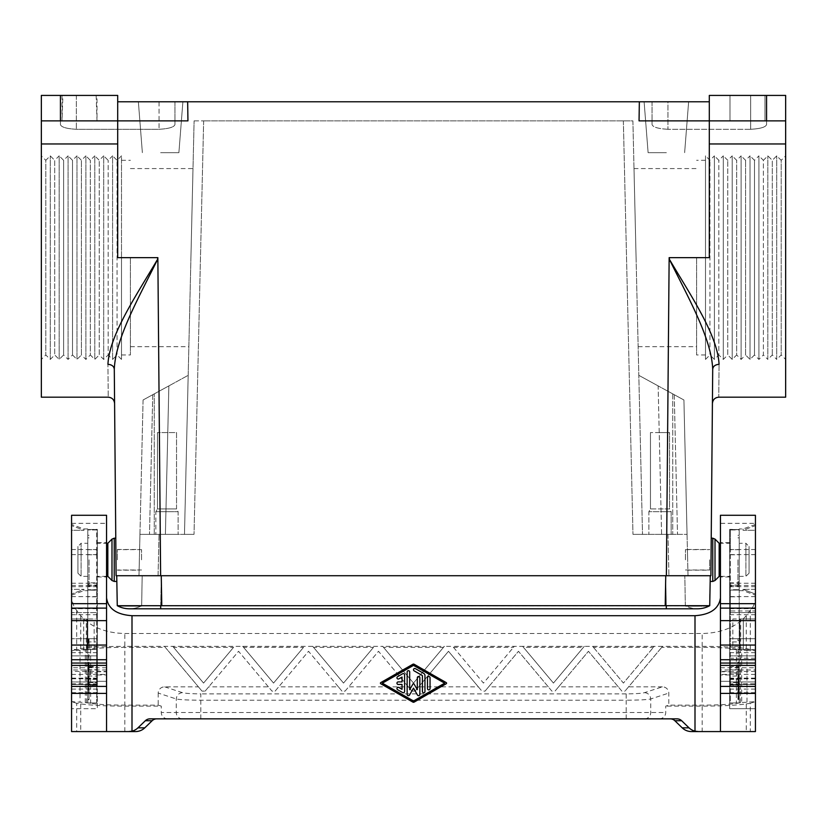 <?xml version="1.0" encoding="UTF-8"?>
<svg xmlns="http://www.w3.org/2000/svg" width="827" height="827" viewBox="0 0 827 827"><rect width="100%" height="100%" fill="white"/><g stroke="black" fill="none" stroke-linecap="round" stroke-linejoin="round"><path stroke-width="0.62" stroke-dasharray="4.13 3.1" d="M160.624 575.716L116.1 575.716L114.291 369.142C114.695 414.668 114.695 414.668 114.291 369.142C113.868 366.227 111.748 364.624 107.934 364.325C108.327 407.876 108.327 407.876 107.934 364.325C109.422 334.821 136.145 295.787 157.864 258.861L160.624 575.716L710.9 575.716L712.709 369.142C712.305 414.668 712.305 414.668 712.709 369.142C713.132 366.227 715.252 364.624 719.066 364.325C718.673 407.876 718.673 407.876 719.066 364.325C717.578 334.821 690.855 295.787 669.136 258.861L669.839 257.642L709.308 257.642L709.308 101.783L667.958 101.783L709.308 101.783L709.308 95.425L750.658 95.425L709.308 95.425L709.308 101.783L117.692 101.783L117.692 95.425L60.433 95.425L117.692 95.425L117.692 101.783L174.942 101.783L174.942 124.567C174.125 127.162 168.822 128.733 159.042 129.291L76.342 129.291C66.553 128.733 61.25 127.162 60.433 124.567L60.433 120.866L41.35 120.866L41.35 397.187M669.839 257.642L709.308 257.642L669.839 257.642M785.65 397.187L785.65 95.425L709.308 95.425L709.308 101.783M658.137 385.899L638.816 375.334L674.253 394.706L658.137 385.899L661.6 534.366L642.517 534.366L638.816 375.334L642.517 534.366L632.975 534.366L677.509 534.366L661.6 534.366L658.137 385.899M672.733 393.879L672.733 534.366L687.051 534.366L632.975 534.366L687.051 534.366L672.733 534.366L672.733 393.879L683.919 399.989L688.012 575.716L668.929 575.716L688.012 575.716L683.919 399.989L687.051 534.366L683.919 399.989L672.733 393.879M632.893 120.866L642.517 534.366L632.893 120.866L203.649 120.866L632.893 120.866M166.992 534.366L178.125 534.366L166.992 534.366M184.483 534.366L165.4 534.366L194.025 534.366L184.483 534.366L188.184 375.334L168.863 385.899L188.184 375.334L184.483 534.366L194.107 120.866L184.483 534.366M159.032 534.366L194.025 534.366L139.949 534.366L159.032 534.366L158.071 575.716L668.929 575.716L138.988 575.716L158.071 575.716L159.032 534.366M139.949 534.366L165.4 534.366L139.949 534.366L143.081 399.989L154.267 393.879L143.081 399.989L152.747 394.706L143.081 399.989L138.988 575.716L139.949 534.366L154.267 534.366L139.949 534.366M155.858 511.675L166.992 511.675L155.858 511.675L166.992 511.675L155.858 511.675L155.858 534.366L155.858 511.675L157.45 508.925L155.858 511.675M152.747 394.706L168.863 385.899L152.747 394.706L149.491 534.366L152.747 394.706M712.709 369.142C711.437 338.253 688.105 297.451 669.136 258.861L666.376 575.716M660.008 534.366L671.142 534.366L660.008 534.366M190.923 257.642L193.001 168.584L190.923 257.642M121.507 359.425L117.052 354.969L117.052 160.314L117.052 354.969L112.596 359.425L108.151 354.969L108.151 160.314L108.151 354.969L103.695 359.425L99.24 354.969L99.24 160.314L99.24 354.969L94.785 359.425L90.329 354.969L90.329 160.314L90.329 354.969L85.884 359.425L81.428 354.969L81.428 160.314L81.428 354.969L76.973 359.425L72.518 354.969L72.518 160.314L72.518 354.969L68.072 359.425L63.617 354.969L63.617 160.314L63.617 354.969L59.162 359.425L54.706 354.969L50.261 359.425L45.805 354.969L41.35 359.425L41.35 155.858L45.805 160.314L45.805 354.969L45.805 160.314L50.261 155.858L54.706 160.314L54.706 354.969L54.706 160.314L59.162 155.858L59.162 359.425L59.162 155.858L63.617 160.314L68.072 155.858L68.072 359.425L68.072 155.858L72.518 160.314L76.973 155.858L76.973 359.425L76.973 155.858L81.428 160.314L85.884 155.858L85.884 359.425L85.884 155.858L90.329 160.314L94.785 155.858L94.785 359.425L94.785 155.858L99.24 160.314L103.695 155.858L103.695 359.425L103.695 155.858L108.151 160.314L112.596 155.858L112.596 359.425L112.596 155.858L117.052 160.314L121.507 155.858L121.507 359.425L121.507 155.858M674.253 394.706L683.919 399.989L674.253 394.706L677.509 534.366L674.253 394.706M50.261 359.425L50.261 155.858L50.261 359.425M687.64 559.817L687.402 549.479L687.64 559.817M764.975 95.425L729.983 95.425L764.975 95.425L729.983 95.425L764.975 95.425L764.975 120.866L729.983 120.866L764.975 120.866L729.983 120.866L764.975 120.866L764.975 95.425M766.567 95.425L766.567 124.567C765.75 127.162 760.447 128.733 750.658 129.291L750.658 95.425L750.658 129.291L667.958 129.291L667.958 101.783L652.058 101.783L667.958 101.783L667.958 129.291L750.658 129.291C760.447 128.733 765.75 127.162 766.567 124.567L766.567 95.425L750.658 95.425L766.567 95.425L766.567 124.567L766.567 120.866L639.054 120.866L639.343 101.783M785.65 359.425L785.65 155.858L785.65 359.425L781.195 354.969L776.739 359.425L776.739 155.858L776.739 359.425L772.294 354.969L767.838 359.425L767.838 155.858L767.838 359.425L763.383 354.969L763.383 160.314L767.838 155.858L772.294 160.314L776.739 155.858L781.195 160.314L781.195 354.969L781.195 160.314L785.65 155.858M785.65 120.866L709.308 120.866L709.308 143.96L709.308 120.866L639.054 120.866L785.65 120.866L652.058 120.866L652.058 124.567L652.058 120.866M755.433 594.044L743.028 589.351L743.028 590.664L743.028 589.351L755.433 594.044L755.433 595.182L755.433 589.351L743.028 589.351L755.433 589.351L755.433 594.044M739.214 682.988L739.214 670.604L739.214 683.526L737.942 682.988L737.942 670.604L737.942 682.988M739.214 683.422L737.942 683.422M636.077 257.642L633.999 168.584L636.077 257.642M176.533 508.925L166.992 508.925L176.533 508.925L178.125 511.675L166.992 511.675L178.125 511.675L166.992 511.675L178.125 511.675L178.125 534.366L178.125 511.675L176.533 508.925L157.45 508.925L176.533 508.925L176.533 432.583L157.45 432.583L176.533 432.583L176.533 508.925M669.55 508.925L660.008 508.925L669.55 508.925L671.142 511.675L648.875 511.675L671.142 511.675L660.008 511.675L671.142 511.675L671.142 534.366L671.142 511.675L669.55 508.925L650.467 508.925L648.875 511.675L648.875 534.366L648.875 511.675L650.467 508.925L669.55 508.925L669.55 432.583L660.008 432.583L669.55 432.583L660.008 432.583L669.55 432.583L669.55 508.925M705.493 359.425L709.948 354.969L709.948 160.314L709.948 354.969L714.404 359.425L718.849 354.969L718.849 160.314L718.849 354.969L723.305 359.425L727.76 354.969L727.76 160.314L727.76 354.969L732.215 359.425L736.671 354.969L736.671 160.314L736.671 354.969L741.116 359.425L745.572 354.969L745.572 160.314L745.572 354.969L750.027 359.425L754.482 354.969L754.482 160.314L758.928 155.858L758.928 359.425L758.928 155.858L763.383 160.314L763.383 354.969L758.928 359.425L754.482 354.969L754.482 160.314L750.027 155.858L750.027 359.425L750.027 155.858L745.572 160.314L741.116 155.858L741.116 359.425L741.116 155.858L736.671 160.314L732.215 155.858L732.215 359.425L732.215 155.858L727.76 160.314L723.305 155.858L723.305 359.425L723.305 155.858L718.849 160.314L714.404 155.858L714.404 359.425L714.404 155.858L709.948 160.314L705.493 155.858L705.493 359.425L705.493 155.858M739.214 681.996L739.214 676.331L739.214 681.996L737.942 681.996M739.214 681.83L737.942 681.83L739.214 681.799M739.214 681.448L737.942 681.448L737.942 676.331L737.942 681.448L739.214 681.427M739.214 678.357L737.942 678.357M121.507 257.642L121.507 354.969L121.507 257.642M739.214 681.955L737.942 681.955M739.214 698.774L739.214 688.633L739.214 698.774L737.942 698.774L737.942 699.446L737.942 688.633L737.942 698.774M739.214 698.236L737.942 698.236M739.214 680.518L737.942 680.518M739.214 681.034L737.942 681.034M772.294 354.969L772.294 160.314L772.294 354.969M739.214 682.482L737.942 682.482M729.983 95.425L729.983 120.866L729.983 95.425M739.214 677.975L737.942 677.975M739.214 680.848L737.942 680.848M739.214 680.445L737.942 680.445M139.36 559.817L139.122 570.154L139.36 559.817M79.516 95.425L97.017 95.425L79.516 95.425M79.516 120.866L97.017 120.866L79.516 120.866M660.008 432.583L650.467 432.583L660.008 432.583M696.592 257.642L696.592 354.969L696.592 257.642M705.493 257.642L705.493 354.969L705.493 257.642M652.058 101.783L652.058 124.567L652.058 101.783M667.958 129.291C658.178 128.733 652.875 127.162 652.058 124.567C652.875 127.162 658.178 128.733 667.958 129.291M754.121 526.075L755.433 525.59L755.433 530.272L743.028 530.272L754.121 526.075M720.441 669.973L720.441 681.314L720.441 665.415L720.441 669.973L755.433 669.973L755.433 708.677L755.433 638.702L755.433 655.873L729.672 655.873L729.672 612.621L755.433 612.621L755.433 638.702L755.433 612.621L729.672 612.621L729.672 529.383L729.672 549.914L730.303 549.697L730.303 529.559L739.214 529.559L739.214 528.96L739.214 529.559L729.672 529.383L730.303 529.952L739.214 529.559L739.214 646.332L730.303 646.332L730.303 638.702L739.214 638.702L739.214 529.952L730.303 529.952L729.672 530.531L729.672 584.524A0.641 0.527 180 0 0 730.303 585.051L739.214 585.051M739.214 680.931L737.942 680.931M739.214 680.704L737.942 680.704M666.376 152.675L648.11 152.675L666.376 152.675M666.376 101.783L644.109 101.783L666.376 101.783M194.107 120.866L203.649 120.866L194.107 120.866M114.291 369.142C115.563 338.253 138.895 297.451 157.864 258.861L157.161 257.642L117.692 257.642L117.692 120.866L187.946 120.866L187.657 101.783M157.854 257.642L117.692 257.642L117.692 143.96L117.692 257.642L157.854 257.642L157.864 258.861M41.35 120.866L117.692 120.866L117.692 143.96L117.692 120.866L187.946 120.866L41.35 120.866L41.35 95.425L117.692 95.425L117.692 120.866L60.433 120.866L60.433 124.567C61.25 127.162 66.553 128.733 76.342 129.291L159.042 129.291C168.822 128.733 174.125 127.162 174.942 124.567L174.942 101.783L117.692 101.783M41.35 155.858L41.35 359.425M130.408 257.642L130.408 354.969L130.408 257.642M709.628 559.817L709.628 570.154L709.628 559.817M117.372 559.817L117.372 549.479L117.372 559.817M739.214 675.111L737.942 675.111M739.214 670.604L737.942 670.604M739.214 676.238L737.942 676.238M739.214 678.285L737.942 678.285M739.214 677.23L737.942 677.23M739.214 679.98L737.942 679.98L739.214 679.98M739.214 679.101L737.942 679.101M60.433 95.425L60.433 124.567L60.433 95.425L60.433 120.866L174.942 120.866M160.624 101.783L182.891 101.783L160.624 101.783M160.624 152.675L178.89 152.675L160.624 152.675M154.267 534.366L154.267 393.879L154.267 534.366M739.214 697.554L737.942 697.554L737.942 681.52L737.942 697.967L739.214 697.554L739.214 695.393L737.942 695.393L739.214 695.393L739.214 694.453L737.942 694.453L739.214 694.453L739.214 681.52L739.214 690.245L737.942 690.245L739.214 690.256L739.214 687.392L739.214 692.633L739.214 690.111L737.942 690.111L739.214 690.121L739.214 697.554M739.214 696.613L737.942 696.613M739.214 699.042L737.942 699.042M737.942 672.92L737.942 679.287L737.942 672.92L739.214 672.92L739.214 675.504L737.942 675.504M116.1 575.716L115.77 538.191L116.1 575.716L116.731 575.716L116.834 581.443L116.731 575.716L161.255 575.716L142.182 575.716L141.655 605.684L142.182 575.716L665.735 575.716L116.1 575.716M166.992 432.583L157.45 432.583L166.992 432.583M739.214 683.526L737.942 683.526M739.214 683.443L737.942 683.443M739.214 683.102L737.942 683.102M739.214 682.74L737.942 682.74M739.214 682.161L737.942 682.161M739.214 681.128L737.942 681.128M739.214 675.504L739.214 679.287L739.214 676.693L737.942 676.693M739.214 677.437L737.942 677.437M739.214 676.693L739.214 666.521L739.214 678.781L729.672 678.781L729.672 683.867L755.433 683.867M739.214 676L737.942 676M739.214 678.161L737.942 678.161M739.214 678.585L737.942 678.585M739.214 679.287L737.942 679.287L739.214 679.267M739.214 679.091L737.942 679.091M739.214 678.657L737.942 678.657M739.214 679.019L737.942 679.019M739.214 676.331L737.942 676.331M739.214 669.705L730.303 669.705L730.303 666.521L730.303 673.054L729.672 673.519A0.641 0.631 180 0 1 730.303 672.909L739.214 672.889L739.214 679.412L737.942 679.412M685.728 605.891L141.272 605.891M141.655 605.684L160.686 605.684L141.655 605.684A25.451 25.451 0 0 1 129.457 608.796A25.451 25.451 0 0 0 141.655 605.684M685.345 605.684L684.818 575.716L685.345 605.684L666.314 605.684L685.345 605.684A25.451 25.451 0 0 0 697.543 608.796A25.451 25.451 0 0 1 685.345 605.684M665.735 575.716L710.269 575.716L710.166 581.443L710.269 575.716L161.255 575.716L665.745 575.716L666.262 605.684L665.735 575.716L665.218 605.684M117.289 605.695L116.731 575.716M135.08 605.922L134.439 605.922M119.708 605.84L119.191 605.829M709.452 605.746L710.269 575.716L710.9 575.716L710.269 575.716M702.671 605.912L701.978 605.912M685.459 559.817L685.459 549.635L685.459 559.817M141.541 559.817L141.541 549.635L141.541 559.817M729.672 543.277L729.672 576.357L729.672 543.277L720.441 543.277M720.441 576.357L729.672 576.357M729.672 559.817L729.672 542.636L729.672 559.817M720.441 559.817L720.441 542.636L720.441 559.817M720.441 515.283L720.441 731.575M755.433 669.973L755.433 684.498L755.433 655.873L729.672 655.873L729.672 638.702L743.308 638.702L743.308 649.515L739.845 649.515L740.703 649.515L740.703 638.702L739.845 638.702L739.845 618.978L755.433 618.978L732.846 618.978L732.846 638.702L729.672 638.702L729.672 649.515L732.846 649.515L732.846 638.702L755.433 638.702L755.433 618.978L740.082 618.978L740.703 618.978L740.703 638.702L739.845 638.702L739.845 649.515L739.845 638.702L739.845 649.515L729.672 649.515L729.672 638.702L729.672 685.769A0.641 0.641 0 0 1 730.303 685.138L739.214 685.138L739.214 688.033L739.214 685.138L730.303 685.138A0.641 0.641 0 0 0 729.672 685.769L729.672 585.795L730.303 586.26L730.303 582.849L730.303 590.075L739.214 590.075L730.303 590.075L739.214 589.682L739.214 590.664L739.214 589.682L730.303 589.682L729.672 589.103L729.672 590.251L730.303 590.075L729.672 590.251L729.672 589.103L730.303 589.682L730.303 529.952L729.672 530.531L729.672 529.383L729.672 612.621L755.433 612.621L729.672 612.621L729.672 638.702L755.433 638.702L743.308 638.702L743.308 618.978L755.433 618.978L755.433 649.515L740.01 649.515L739.927 641.907L729.672 641.907M755.433 610.967L755.433 524.442L755.433 525.59L743.028 530.272L743.028 528.96L743.028 530.272L755.433 530.272L755.433 610.967L729.672 610.967M755.433 731.575L755.433 523.336L720.441 523.336M755.433 515.283L755.433 523.336M720.441 671.772L729.672 671.772L729.672 684.498L755.433 684.498L729.672 684.498L729.672 655.873L755.433 655.873L729.672 655.873L729.672 708.677L755.433 708.677L729.672 708.677L729.672 683.867M739.927 641.907L739.845 618.978L739.845 649.515L755.433 649.515L755.433 638.702L739.845 638.702L739.845 618.978L740.703 618.978M740.703 649.515L740.01 649.515M729.672 549.914L729.672 638.702M755.433 681.955L729.672 681.955L755.433 681.955M149.997 718.849L677.003 718.849M659.14 718.849A6.585 6.358 -0 0 0 665.725 712.492L665.725 706.134L668.795 705.131L702.175 705.131C717.061 705.08 728.442 704.511 736.33 703.405L741.716 702.557L741.716 649.908L736.33 649.061L736.33 703.405M702.175 706.134L702.175 731.575L750.316 731.575L750.316 703.291L746.254 703.901C736.071 705.328 721.382 706.072 702.175 706.134L665.725 706.134M702.175 731.575L691.537 731.575M750.316 703.291L755.433 701.616L741.716 702.557M106.559 559.817L106.559 542.636L106.559 559.817M106.559 731.575L106.559 515.283M106.559 671.772L106.559 681.314L97.328 681.314L106.559 681.314L106.559 671.772L97.328 671.772L97.328 702.309L97.328 582.208L97.328 608.693L71.567 608.693L71.567 583.252L71.567 595.182L71.567 589.351L83.972 589.351L83.972 590.664L83.972 589.351L71.567 594.044L83.972 589.351L71.567 589.351L71.567 524.442L71.567 530.272L83.972 530.272L71.567 525.59L83.972 530.272L83.972 528.96L83.972 530.272L71.567 530.272L71.567 608.693M97.328 559.817L97.328 542.636L97.328 559.817M97.328 543.277L97.328 576.357L97.328 543.277L106.559 543.277M107.83 576.357L107.83 543.277M106.559 576.357L97.328 576.357M412.869 702.102L380.74 683.733A0.641 0.641 0 0 1 380.74 682.626L412.869 664.267A1.272 1.272 0 0 1 414.131 664.267L446.26 682.626A0.641 0.641 0 0 1 446.26 683.733L414.131 702.102A1.272 1.272 0 0 1 412.869 702.102M415.412 668.661L423.682 673.385A2.543 2.543 0 0 1 424.954 675.587L424.954 691.537A1.272 1.272 0 0 1 423.682 692.809A1.272 1.272 0 0 1 422.411 691.537L422.411 675.587L414.141 670.862A1.272 1.272 0 0 1 413.665 669.126A1.272 1.272 0 0 1 415.412 668.661M414.048 684.012L417.315 689.677L417.315 677.758A1.272 1.272 0 0 1 418.586 676.486A1.272 1.272 0 0 1 419.858 677.758L419.858 694.422A1.272 1.272 0 0 1 417.49 695.052L413.5 688.147L409.51 695.052A1.272 1.272 0 0 1 407.142 694.422L407.142 671.938A1.272 1.272 0 0 1 408.414 670.666A1.272 1.272 0 0 1 409.685 671.938L409.685 689.677L412.952 684.012A0.641 0.641 0 0 1 414.048 684.012M430.04 677.758L430.04 688.602A1.272 1.272 0 0 1 428.768 689.873A1.272 1.272 0 0 1 427.497 688.602L427.497 677.758A1.272 1.272 0 0 1 428.768 676.486A1.272 1.272 0 0 1 430.04 677.758M397.601 676.662L402.687 673.747A1.272 1.272 0 0 1 404.589 674.853L404.589 691.506A1.272 1.272 0 0 1 402.687 692.612L397.601 689.708A1.272 1.272 0 0 1 397.125 687.971A1.272 1.272 0 0 1 398.872 687.495L402.046 689.315L402.046 684.456L398.232 684.456A1.272 1.272 0 0 1 396.96 683.185A1.272 1.272 0 0 1 398.232 681.913L402.046 681.913L402.046 677.044L398.872 678.864A1.272 1.272 0 0 1 397.125 678.398A1.272 1.272 0 0 1 397.601 676.662M444.668 683.185L413.5 665.373L382.343 683.185L413.5 700.996L444.668 683.185M71.567 515.283L71.67 599.399L74.203 607.163L80.746 615.702C90.929 627.114 105.618 633.048 124.825 633.513L702.175 633.513C721.382 633.048 736.071 627.114 746.254 615.702L753.294 606.232L754.772 602.366L755.433 597.404M644.605 692.633C648.244 693.098 650.301 695.218 650.746 698.97C646.817 699.745 638.63 700.159 626.173 700.211L626.173 693.874C635.508 693.822 641.659 693.408 644.605 692.633L662.355 686.844A6.606 6.358 161.9 0 1 668.795 693.078L668.795 705.131M746.998 702.04L746.998 650.415L741.716 649.908M746.998 650.415L755.433 650.849L746.254 648.554C736.071 647.138 721.382 646.394 702.175 646.332L662.572 646.332L661.734 647.334L702.175 647.334C717.061 647.376 728.442 647.954 736.33 649.061M661.734 647.334L624.985 691.134L662.572 646.332L592.597 646.332L623.434 683.081L654.271 646.332L653.423 647.334L593.435 647.334L592.597 646.332L522.623 646.332L553.449 683.081L584.286 646.332L583.448 647.334L523.46 647.334L522.623 646.332L452.638 646.332L483.475 683.081L514.311 646.332L513.474 647.334L453.485 647.334L452.638 646.332L444.337 646.332L443.499 647.334L383.501 647.334L382.663 646.332L444.337 646.332L413.5 683.081L382.663 646.332L124.825 646.332L124.825 633.513M662.355 686.844L628.582 686.844M71.567 597.404L71.567 650.849L85.284 649.908L85.284 702.557L71.567 701.616L71.567 731.575M85.284 649.908L90.67 649.061C98.558 647.954 109.939 647.376 124.825 647.334L124.825 705.131L158.205 705.131L161.275 706.134L124.825 706.134C105.618 706.072 90.929 705.328 80.746 703.901L76.684 703.291L76.684 731.575L80.746 731.575L80.746 703.901M85.284 702.557L90.67 703.405C98.558 704.511 109.939 705.08 124.825 705.131M76.684 703.291L71.567 701.616L71.567 650.849L80.746 648.554C90.929 647.138 105.618 646.394 124.825 646.332M478.326 686.844L448.492 651.283L418.648 686.844L478.326 686.844L481.924 691.134L448.492 651.283L415.051 691.134L411.949 691.134L408.352 686.844L348.674 686.844L345.076 691.134L341.975 691.134L338.377 686.844L278.699 686.844L275.102 691.134L272 691.134L268.393 686.844L208.724 686.844L205.117 691.134L202.015 691.134L164.428 646.332L165.266 647.334L124.825 647.334M106.559 667.73L71.567 667.73L71.567 665.415L71.567 684.498L71.567 649.515L87.155 649.515L87.155 638.702L86.99 649.515M71.567 667.73L71.567 671.421L106.559 671.421M87.786 646.332L87.786 638.702L96.697 638.702L96.697 646.332L87.786 646.332L87.786 685.138L87.786 669.705L96.697 669.705L96.697 685.138A0.641 0.641 0 0 1 97.328 685.769A0.641 0.641 0 0 0 96.697 685.138L87.786 685.138L96.697 685.138L96.697 646.332L97.328 646.332L97.328 685.769L97.328 678.781L71.567 678.781L71.567 671.421M71.567 678.781L71.567 708.677L71.567 655.873L97.328 655.873L97.328 608.693M97.328 646.332L97.328 638.702L97.328 652.689L71.567 652.689L71.567 655.873L97.328 655.873L71.567 655.873L97.328 655.873L97.328 671.772M71.567 652.689L71.567 618.978L97.328 618.978L97.328 638.702L96.697 554.793L97.328 555.258L97.328 597.29M87.786 679.412L87.786 672.889L96.697 672.909L96.697 679.412L87.786 679.412L87.786 689.056L87.786 669.446L87.786 702.95L87.786 528.96L87.786 590.664L87.786 590.075L97.328 590.251L97.328 589.103L96.697 589.682L87.786 589.682L87.786 585.051L96.697 585.051A0.641 0.527 180 0 0 97.328 584.524M87.786 672.889L96.697 672.889L97.328 673.519L97.328 679.163L97.328 667.162L97.328 667.699L96.697 667.193L96.697 666.521L97.328 667.162M87.786 590.075L96.697 590.075L97.328 589.103L97.328 530.531L96.697 529.952L96.697 589.682L87.786 590.075M86.297 649.515L86.297 638.702L87.155 638.702L87.155 649.515L97.328 649.515L97.328 612.621L71.567 612.621L97.328 612.621L71.567 612.621L97.328 612.621L97.328 529.383L87.786 529.559L97.328 529.383L97.328 590.251L96.697 590.075L96.697 582.849L97.328 582.208M87.786 585.051L87.786 638.702L97.328 638.702L71.567 638.702L83.692 638.702L83.692 618.978L71.567 618.978L71.567 649.515L97.328 649.515L97.328 618.978L86.297 618.978L87.155 618.978L87.155 649.515L87.155 618.978L83.692 618.978L83.692 649.515L83.692 638.702L87.155 638.702L87.155 618.978M94.154 649.515L94.154 638.702L97.328 638.702L86.297 638.702L86.297 618.978M87.073 641.907L97.328 641.907M97.328 529.383L97.328 530.531L97.328 529.383M87.786 549.697L96.697 549.697L96.697 529.952L87.786 529.952L96.697 529.559L97.328 530.531L97.328 555.258M87.786 699.446L87.786 688.633L87.786 699.446L89.058 699.446L89.058 688.633L89.058 699.446L87.786 699.446M87.786 688.963L87.786 699.694L87.786 688.963L89.058 688.963L89.058 699.694L89.058 688.963M87.786 688.343L87.786 692.292L87.786 688.343L89.058 688.343L89.058 692.292L89.058 688.343M87.786 668.619L87.786 662.355L87.786 668.619L89.058 668.619L89.058 662.355L89.058 676.548L89.058 668.619M87.786 639.622L87.786 640.274L89.058 638.971L89.058 640.274L89.058 639.622L87.786 639.622M87.786 640.915L87.786 649.35L87.786 640.76L89.058 640.915L89.058 640.274L89.058 649.35L89.058 640.76L87.786 640.915M87.786 638.971L89.058 638.971L87.786 638.971M87.786 559.817L87.786 584.307L87.786 559.817M87.786 654.891L87.786 659.584L87.786 654.891L89.058 654.891L89.058 659.584L89.058 654.891M87.786 672.909L87.786 667.193L96.697 667.193L96.697 673.054L97.328 673.685L97.328 667.699M87.786 669.705L87.786 667.193M87.786 688.633L89.058 688.633L87.786 688.633M87.786 699.694L89.058 699.694M87.786 687.909L89.058 687.909M87.786 689.253L89.058 689.253M87.786 690.09L89.058 690.09M87.786 699.477L89.058 699.477M87.786 692.292L89.058 692.292M87.786 689.46L89.058 689.46M87.786 691.176L89.058 691.176M89.058 672.372L89.058 667.916L89.058 674.315L89.058 672.372L87.786 672.372L87.786 674.315L87.786 667.916L87.786 672.372M87.786 669.446L89.058 669.457M87.786 668.681L89.058 668.681M87.786 668.133L89.058 668.133L87.786 668.123M87.786 667.916L89.058 667.916M87.786 667.989L89.058 667.989M87.786 668.412L89.058 668.412M87.786 669.033L89.058 669.033L87.786 669.033M87.786 669.663L89.058 669.663M87.786 670.49L89.058 670.49L87.786 670.501M87.786 671.4L89.058 671.4M87.786 674.315L89.058 674.315M87.786 671.669L89.058 671.669L87.786 671.679M87.786 667.296L89.058 667.296M87.786 666.665L89.058 666.665M87.786 666.045L89.058 666.045M87.786 665.621L89.058 665.621M87.786 664.929L89.058 664.929M87.786 664.164L89.058 664.164M87.786 662.355L89.058 662.355M87.786 663.326L89.058 663.326M87.786 663.957L89.058 663.957M87.786 664.37L89.058 664.37M87.786 665.001L89.058 665.001M87.786 665.973L89.058 665.973M87.786 666.872L89.058 666.872M87.786 666.386L89.058 666.386M87.786 666.252L89.058 666.252M87.786 666.603L89.058 666.603M87.786 667.017L89.058 667.017M87.786 667.647L89.058 667.647M87.786 676.548L89.058 676.548L89.058 689.056L89.058 675.845L89.058 676.538L87.786 676.538M87.786 670.976L89.058 670.976M89.058 680.848L89.058 677.644L89.058 683.702L89.058 680.848L87.786 680.848L87.786 683.702L87.786 677.613L87.786 680.848M89.058 677.53L87.786 677.53M89.058 684.622L89.058 681.417L89.058 686.865L89.058 684.622L87.786 684.622L87.786 686.865L87.786 681.417L87.786 684.622M87.786 678.078L89.058 678.078M87.786 677.644L89.058 677.644L87.786 677.613M87.786 677.913L89.058 677.913M87.786 678.326L89.058 678.326M87.786 678.843L89.058 678.843M87.786 679.567L89.058 679.567M87.786 680.301L89.058 680.301M87.786 680.931L89.058 680.931L87.786 680.941M87.786 683.702L89.058 683.702M87.786 681.851L89.058 681.851M87.786 681.531L89.058 681.531L87.786 681.562M87.786 681.417L89.058 681.417M87.786 681.51L89.058 681.51M87.786 681.706L89.058 681.706M87.786 682.11L89.058 682.11M87.786 682.523L89.058 682.523M87.786 683.04L89.058 683.04M87.786 683.567L89.058 683.567M87.786 684.094L89.058 684.094M87.786 686.865L89.058 686.865M87.786 676.197L89.058 676.197M87.786 676.848L89.058 676.848M87.786 675.866L89.058 675.866L87.786 675.845M87.786 676.041L89.058 676.041M87.786 677.044L89.058 677.044M87.786 677.975L89.058 677.975M87.786 679.008L89.058 679.008M87.786 679.949L89.058 679.949L87.786 679.949M87.786 680.135L89.058 680.135M87.786 680.538L89.058 680.538M87.786 682.595L96.697 682.595A0.641 0.641 0 0 1 97.328 683.226A0.641 0.641 0 0 0 96.697 682.595L89.058 682.595M87.786 683.433L89.058 683.433M87.786 684.374L89.058 684.374M87.786 685.014L89.058 685.014M87.786 689.056L89.058 689.056M87.786 680.89L89.058 680.89M87.786 647.572L87.786 644.646L87.786 647.572L89.058 647.572L87.786 647.572M87.786 644.646L89.058 644.646L87.786 644.646M87.786 643.52L89.058 643.52L87.786 643.52M87.786 642.703L89.058 642.703L87.786 642.703M87.786 642.217L89.058 642.217L87.786 642.217M87.786 641.731L89.058 641.731M87.786 641.245L89.058 641.245L87.786 641.245M87.786 640.76L89.058 640.76L87.786 640.76M87.786 639.137L89.058 639.137L87.786 639.137M87.786 640.274L89.058 640.274L87.786 640.274M87.786 642.538L89.058 642.538L87.786 642.538M87.786 649.35L89.058 649.35L87.786 649.35M87.786 641.897L89.058 641.897M89.058 559.817L89.058 584.307L89.058 559.817M87.786 543.277L87.786 576.357L87.786 543.277L81.108 543.277L81.108 576.357L81.108 543.277L77.924 546.461L77.924 573.173L77.924 546.461M87.786 576.357L81.108 576.357L77.924 573.173M87.786 659.584L89.058 659.584M87.786 657.868L89.058 657.868M87.786 656.607L89.058 656.607M97.328 685.066L96.697 685.356L96.697 702.95A0.641 0.641 0 0 0 97.328 702.309A0.641 0.641 0 0 1 96.697 702.95L87.786 702.95L96.697 702.95L96.697 596.825L87.786 596.825M87.786 673.054L96.697 672.909A0.641 0.631 0 0 1 97.328 673.54L97.328 673.685M97.328 652.689L97.328 708.677L71.567 708.677L97.328 708.677L97.328 681.955L71.567 681.955L97.328 681.955L97.328 678.781L87.786 678.781M626.173 718.849L626.173 700.211L200.827 700.211C188.37 700.159 180.183 699.745 176.254 698.97L158.205 693.078A6.606 6.358 -161.9 0 1 164.645 686.844L198.418 686.844L165.266 647.334M158.205 693.078L158.205 705.131M167.86 718.849A6.585 6.358 180 0 1 161.275 712.492L161.275 706.134M135.463 731.575L80.746 731.575M233.565 647.334L203.566 683.081L172.729 646.332L203.566 683.081L233.565 647.334L173.577 647.334M303.54 647.334L273.551 683.081L242.714 646.332L273.551 683.081L303.54 647.334L243.551 647.334M373.515 647.334L343.525 683.081L312.689 646.332L343.525 683.081L373.515 647.334L313.526 647.334M621.883 691.134L588.442 651.283L558.607 686.844L618.276 686.844L621.883 691.134L624.985 691.134M618.276 686.844L588.442 651.283L555 691.134L551.898 691.134L518.467 651.283L485.025 691.134L481.924 691.134M345.076 691.134L378.508 651.283L411.949 691.134M275.102 691.134L308.533 651.283L341.975 691.134M205.117 691.134L238.558 651.283L272 691.134M383.501 647.334L413.5 683.081L443.499 647.334M523.46 647.334L553.449 683.081L583.448 647.334M453.485 647.334L483.475 683.081L513.474 647.334M198.418 686.844L202.015 691.134M418.648 686.844L415.051 691.134M551.898 691.134L548.301 686.844L488.623 686.844L485.025 691.134M558.607 686.844L555 691.134M268.393 686.844L238.558 651.283L208.724 686.844M338.377 686.844L308.533 651.283L278.699 686.844M408.352 686.844L378.508 651.283L348.674 686.844M548.301 686.844L518.467 651.283L488.623 686.844M182.395 718.849A6.358 6.14 90 0 1 176.254 712.492L176.254 698.97C176.699 695.218 178.756 693.098 182.395 692.633C185.341 693.408 191.482 693.822 200.827 693.874L200.827 712.492L665.725 712.492M593.435 647.334L623.434 683.081L653.423 647.334M729.672 671.772L729.672 681.314L720.441 681.314L729.672 681.314L729.672 676.072L739.214 676.072M755.433 678.781L729.672 678.781L729.672 667.162L729.672 667.699L739.214 667.193M729.672 585.795L729.672 584.524M732.846 649.515L755.433 649.515L743.308 649.515L743.308 618.978L732.846 618.978M739.845 638.702L739.845 618.978M739.214 678.781L739.214 646.332M729.672 679.412L739.214 679.412L739.214 702.95L739.214 638.702L730.303 638.702L730.303 608.455L739.214 608.455M739.214 559.817L739.214 584.307L739.214 559.817M739.214 640.605L739.214 638.826L739.214 640.605L737.942 640.605L737.942 638.826L737.942 640.605L739.214 640.605M739.214 656.1L739.214 647.665L739.214 656.1L737.942 656.359L737.942 647.665L737.942 656.1M739.214 687.775L739.214 698.722L739.214 687.775L737.942 687.775L737.942 698.722L737.942 687.775M739.214 668.578L739.214 662.065L739.214 668.578L737.942 669.115L737.942 662.065L737.942 668.578M739.214 672.889L730.303 672.889L730.303 682.595L739.214 682.595L730.303 682.595L730.303 702.95L739.214 702.95L730.303 702.95A0.641 0.641 0 0 1 729.672 702.309A0.641 0.641 0 0 0 730.303 702.95L730.303 596.825L729.672 597.29M739.214 673.054L730.303 673.054L729.672 673.54L729.672 676.072M729.672 673.685L729.672 667.699M730.303 682.595A0.641 0.641 0 0 0 729.672 683.226A0.641 0.641 0 0 1 730.303 682.595M737.942 559.817L737.942 584.307L737.942 559.817M739.214 543.277L739.214 576.357L739.214 543.277L745.892 543.277L745.892 576.357L745.892 543.277L749.076 546.461L749.076 573.173L749.076 546.461M739.214 576.357L745.892 576.357L749.076 573.173M739.214 638.826L737.942 638.826L739.214 638.826M739.214 649.671L737.942 649.671M739.214 656.359L737.942 656.359M739.214 651.48L737.942 651.48M739.214 649.722L737.942 649.722M739.214 647.665L737.942 647.665M739.214 698.722L737.942 698.722M739.214 688.105L737.942 688.105M739.214 698.381L737.942 698.381M739.214 662.603L737.942 662.603M739.214 669.115L737.942 669.115M739.214 662.065L737.942 662.065M739.214 692.757L737.942 692.757M739.214 692.313L737.942 692.313M739.214 690.762L737.942 690.762M739.214 692.633L737.942 692.633L739.214 692.623M739.214 692.168L737.942 692.168M739.214 691.444L737.942 691.444M739.214 690.69L737.942 690.69M739.214 689.501L737.942 689.522M739.214 688.943L737.942 688.943M739.214 687.392L737.942 687.392M739.214 682.337L737.942 682.337M739.214 681.52L737.942 681.52M739.214 686.193L737.942 686.193M739.214 687.588L737.942 687.588L739.214 687.599M739.214 687.909L737.942 687.909L739.214 687.899M739.214 688.033L737.942 688.033M739.214 687.444L737.942 687.444M739.214 686.72L737.942 686.72M739.214 685.831L737.942 685.831M739.214 685.138L737.942 685.138M739.214 686.09L737.942 686.09M739.214 686.834L737.942 686.834M739.214 688.322L737.942 688.322M739.214 689.098L737.942 689.098M739.214 691.258L737.942 691.258M739.214 692.178L737.942 692.178M739.214 692.902L737.942 692.902M739.214 693.677L737.942 693.677M739.214 694.101L737.942 694.101M739.214 694.287L737.942 694.287M739.214 694.204L737.942 694.204M739.214 693.739L737.942 693.739M739.214 691.165L737.942 691.165M739.214 697.967L737.942 697.967L739.214 697.967M739.214 697.823L737.942 697.823M739.214 697.285L737.942 697.285M739.214 696.882L737.942 696.882M739.214 696.21L737.942 696.21M739.214 693.636L737.942 693.636L739.214 693.636M739.214 692.695L737.942 692.695L739.214 692.695M739.214 691.879L737.942 691.879M739.214 691.207L737.942 691.207M739.214 690.793L737.942 690.793M739.214 690.524L737.942 690.524M739.214 690.121L737.942 690.121M739.214 699.311L737.942 699.311M739.214 699.446L737.942 699.446L739.214 699.446M739.214 688.633L737.942 688.633L739.214 688.633M739.214 688.767L737.942 688.767M739.214 689.036L737.942 689.036M739.214 689.315L737.942 689.315M739.214 689.987L737.942 689.987M739.214 690.659L737.942 690.659M739.214 691.475L737.942 691.475M719.17 543.277L719.17 576.357M669.146 257.642L669.136 258.861M623.351 120.866L632.975 534.366L623.351 120.866M165.4 534.366L168.863 385.899L165.4 534.366M667.968 534.366L668.929 575.716L667.968 534.366M203.649 120.866L194.025 534.366L203.649 120.866M159.042 101.783L159.042 129.291L159.042 101.783M76.342 95.425L76.342 129.291L76.342 95.425M117.692 143.96L41.35 143.96M160.686 605.684L160.686 608.796L160.686 605.684L160.686 608.796L129.457 608.796M160.738 605.684L161.265 575.716L160.738 605.684M666.314 605.684L666.314 608.796L666.314 605.684L666.314 608.796L697.543 608.796M161.782 605.684L161.255 575.716M712.76 581.443L712.76 538.191M715.014 580.513L715.014 539.121M729.672 608.693L755.433 608.693M729.672 586.674L755.433 586.674M729.672 585.413L755.433 585.413M729.672 549.542L755.433 549.542M729.672 554.607L755.433 554.607M729.672 596.598L755.433 596.598M755.433 658.209L729.672 658.209M729.672 652.689L755.433 652.689M729.672 614.719L755.433 614.719M755.433 689.098L729.672 689.098M755.433 692.654L729.672 692.654M720.441 667.73L755.433 667.73M746.254 703.901L746.254 731.575M111.986 539.121L111.986 580.513M114.24 538.191L114.24 581.443M644.605 718.849A6.358 6.14 90 0 0 650.746 712.492L650.746 698.97L668.795 693.078M71.567 523.336L106.559 523.336M740.403 702.785L740.403 649.681M702.175 647.334L702.175 705.131M80.002 650.415L80.002 702.04M86.597 702.785L86.597 649.681M90.67 649.061L90.67 703.405M76.684 610.771L76.684 649.174M71.567 684.498L97.328 684.498L71.567 684.498M71.567 678.13L97.328 678.13M97.328 549.542L71.567 549.542M97.328 585.413L71.567 585.413M97.328 586.674L71.567 586.674M87.155 638.702L71.567 638.702L94.154 638.702L94.154 618.978M97.328 554.607L71.567 554.607M97.328 596.598L71.567 596.598M87.786 676.072L97.328 676.072M97.328 669.705L96.697 669.705L96.697 666.521L87.786 666.521M87.786 608.455L96.697 608.455L96.697 582.849L87.786 582.849M87.786 586.26L97.328 585.795M87.786 554.793L96.697 554.793L96.697 549.697L97.328 549.914M97.328 638.702L96.697 638.702L96.697 608.455L97.328 607.99M97.328 679.412L96.697 679.412L96.697 685.356L87.786 685.356M97.328 614.719L71.567 614.719M71.567 692.654L97.328 692.654M97.328 674.956L106.559 674.956M71.567 674.408L106.559 674.408M106.559 669.973L71.567 669.973M71.567 683.867L97.328 683.867M71.567 689.098L97.328 689.098M200.827 718.849L200.827 712.492L161.275 712.492M124.825 731.575L124.825 706.134M80.746 648.554L80.746 615.702M702.175 646.332L702.175 633.513M746.254 648.554L746.254 615.702M750.316 649.174L750.316 610.771M626.173 693.874L200.827 693.874M182.395 692.633L164.645 686.844M755.433 674.408L720.441 674.408M755.433 671.421L720.441 671.421M729.672 674.956L720.441 674.956M755.433 678.13L729.672 678.13M729.672 685.066L739.214 685.356M739.214 586.26L730.303 586.26L730.303 608.455L729.672 607.99M729.672 646.332L730.303 646.332L730.303 685.138L730.303 669.705L729.672 669.705M729.672 555.258L730.303 554.793L730.303 596.825L739.214 596.825M739.214 549.697L730.303 549.697L730.303 554.793L739.214 554.793M739.214 590.664L743.028 590.664L755.433 595.182M62.025 95.425L62.025 120.866L62.914 95.425M705.493 354.969L696.592 354.969M633.999 168.584L696.592 168.584M684.632 152.675L688.633 101.783L684.632 152.675M121.507 160.314L130.408 160.314M130.408 168.584L193.001 168.584M687.878 570.154L709.628 570.154M117.372 549.479L139.598 549.479M142.368 152.675L138.367 101.783L142.368 152.675M96.128 95.425L97.017 120.866L97.017 95.425M685.459 549.635L709.628 549.635M141.541 549.635L117.372 549.635M729.672 542.636L720.441 542.636M729.672 583.252L755.433 583.252M755.433 524.442L743.028 528.96L739.214 528.96M97.328 542.636L106.559 542.636M87.786 528.96L83.972 528.96L71.567 524.442M71.567 595.182L83.972 590.664L87.786 590.664M97.328 583.252L71.567 583.252M87.786 535.327L89.058 535.327M87.786 537.87L89.058 537.87M729.672 667.162L730.303 666.521L739.214 666.521M729.672 582.208L730.303 582.849L739.214 582.849M737.942 535.327L739.214 535.327M737.942 537.87L739.214 537.87M638.144 346.699L696.592 346.699M648.11 152.675L644.109 101.783L648.11 152.675M685.459 569.989L709.628 569.989M141.541 569.989L117.372 569.989M650.467 432.583L650.467 508.925L650.467 432.583M130.408 346.699L188.856 346.699M737.942 581.763L739.214 581.763M87.786 581.763L89.058 581.763M729.672 576.988L720.441 576.988M687.402 549.479L709.628 549.479M97.328 576.988L106.559 576.988M705.493 160.314L696.592 160.314M117.372 570.154L139.122 570.154M178.89 152.675L182.891 101.783L178.89 152.675M121.507 354.969L130.408 354.969M157.45 432.583L157.45 508.925L157.45 432.583M737.942 584.307L739.214 584.307M87.786 584.307L89.058 584.307M666.314 608.796L160.686 608.796"/><path stroke-width="1.24" d="M712.409 403.493C712.812 399.668 714.931 397.56 718.766 397.187L785.65 397.187L785.65 143.96L709.308 143.96L785.65 143.96L785.65 120.866L709.308 120.866L709.308 257.642L669.146 257.642L669.839 257.642L669.136 258.861C690.855 295.787 717.578 334.821 719.066 364.325C718.673 407.876 718.673 407.876 719.066 364.325C715.252 364.624 713.132 366.227 712.709 369.142L710.9 575.716L116.1 575.716L114.291 369.142C114.695 414.668 114.695 414.668 114.291 369.142C115.563 338.253 138.895 297.451 157.864 258.861C136.145 295.787 109.422 334.821 107.934 364.325C108.327 407.876 108.327 407.876 107.934 364.325C111.748 364.624 113.868 366.227 114.291 369.142M712.709 369.142C712.305 414.668 712.305 414.668 712.709 369.142C711.437 338.253 688.105 297.451 669.136 258.861L666.376 575.716M785.65 120.866L785.65 95.425L709.308 95.425L709.308 120.866L639.054 120.866L639.343 101.783L709.308 101.783M755.433 665.415L720.441 665.415L720.441 731.575L755.433 731.575L755.433 645.06L720.441 645.06L720.441 620.643L755.433 620.643L755.433 645.06M720.441 665.415L720.441 645.06M187.946 120.866L41.35 120.866L41.35 95.425L117.692 95.425L117.692 101.783L187.657 101.783L187.946 120.866M117.692 101.783L117.692 257.642L157.854 257.642L160.624 575.716M117.692 143.96L41.35 143.96L41.35 397.187L108.234 397.187C112.069 397.56 114.188 399.668 114.591 403.493M41.35 143.96L41.35 120.866M187.657 101.783L639.343 101.783M157.854 257.642L157.161 257.642L157.864 258.861M117.372 605.715L709.731 605.695A25.451 25.451 0 0 1 697.543 608.796A25.451 25.451 0 0 0 709.731 605.695L710.269 575.716M117.269 605.695A25.451 25.451 0 0 0 129.457 608.796A25.451 25.451 0 0 1 117.269 605.695L116.731 575.716M141.272 605.891L137.706 605.912M137.664 605.912L135.08 605.922M134.439 605.922L126.789 605.922M126.676 605.922L119.708 605.84M708.45 605.809L707.219 605.85M706.806 605.85L706.279 605.871M706.01 605.871L703.043 605.902M701.978 605.912L700.624 605.922M699.756 605.922L692.892 605.922M692.747 605.922L689.573 605.912M689.273 605.912L685.728 605.891M715.014 580.513L719.17 576.357L719.17 543.277L715.014 539.121L715.014 580.513L712.76 581.443L712.76 538.191L715.014 539.121M719.17 543.277L720.441 543.277M719.17 576.357L720.441 576.357M720.441 608.114L755.433 608.114L755.433 603.669L720.441 603.669L720.441 620.643M720.441 603.669L720.441 515.283L755.433 515.283L755.433 603.669M755.433 608.114L755.433 620.643M106.559 597.88C108.099 608.682 116.576 614.626 132 615.702L695 615.702C710.424 614.626 718.901 608.682 720.441 597.88M720.441 731.575L691.537 731.575A13.17 12.725 -0 0 1 682.223 727.853L674.842 720.72A6.585 6.358 -0 0 0 670.18 718.849M145.345 720.72L152.158 720.72L144.777 727.853L137.954 727.853L145.345 720.72A6.585 6.358 180 0 1 149.997 718.849L677.003 718.849A6.585 6.358 180 0 1 681.655 720.72L689.046 727.853A13.17 12.725 180 0 0 695 731.161L698.422 731.575M755.433 731.575L750.316 731.575M71.567 665.415L106.559 665.415L106.559 731.575L71.567 731.575L71.567 515.283L106.559 515.283L106.559 620.643L71.567 620.643M106.559 665.415L106.559 620.643M107.83 543.277L107.83 576.357L111.986 580.513L111.986 539.121L107.83 543.277L106.559 543.277M107.83 576.357L106.559 576.357M144.777 727.853A13.17 12.725 180 0 1 135.463 731.575L128.578 731.575L132 731.161L132 615.702M128.578 731.575L106.559 731.575M152.158 720.72A6.585 6.358 180 0 1 156.82 718.849M137.954 727.853A13.17 12.725 180 0 1 132 731.161M413.5 665.373L444.668 683.185L413.5 700.996L382.343 683.185L413.5 665.373M414.131 664.267L446.26 682.626A0.641 0.641 0 0 1 446.26 683.733L414.131 702.102A1.272 1.272 0 0 1 412.869 702.102L380.74 683.733A0.641 0.641 0 0 1 380.74 682.626L412.869 664.267A1.272 1.272 0 0 1 414.131 664.267M424.954 675.587L424.954 691.537A1.272 1.272 0 0 1 423.682 692.809A1.272 1.272 0 0 1 422.411 691.537L422.411 675.587L414.141 670.862A1.272 1.272 0 0 1 413.665 669.126A1.272 1.272 0 0 1 415.412 668.661L423.682 673.385A2.543 2.543 0 0 1 424.954 675.587M419.858 694.422L419.858 677.758A1.272 1.272 0 0 0 418.586 676.486A1.272 1.272 0 0 0 417.315 677.758L417.315 689.677L414.048 684.012A0.641 0.641 0 0 0 412.952 684.012L409.685 689.677L409.685 671.938A1.272 1.272 0 0 0 408.414 670.666A1.272 1.272 0 0 0 407.142 671.938L407.142 694.422A1.272 1.272 0 0 0 409.51 695.052L413.5 688.147L417.49 695.052A1.272 1.272 0 0 0 419.858 694.422M430.04 677.758L430.04 688.602A1.272 1.272 0 0 1 428.768 689.873A1.272 1.272 0 0 1 427.497 688.602L427.497 677.758A1.272 1.272 0 0 1 428.768 676.486A1.272 1.272 0 0 1 430.04 677.758M404.589 674.853L404.589 691.506A1.272 1.272 0 0 1 402.687 692.612L397.601 689.708A1.272 1.272 0 0 1 397.125 687.971A1.272 1.272 0 0 1 398.872 687.495L402.046 689.315L402.046 684.456L398.232 684.456A1.272 1.272 0 0 1 396.96 683.185A1.272 1.272 0 0 1 398.232 681.913L402.046 681.913L402.046 677.044L398.872 678.864A1.272 1.272 0 0 1 397.125 678.398A1.272 1.272 0 0 1 397.601 676.662L402.687 673.747A1.272 1.272 0 0 1 404.589 674.853M71.567 731.575L76.684 731.575M766.567 95.425L766.567 120.866M669.146 257.642L669.136 258.861M755.433 659.719L720.441 659.719M755.433 663.058L720.441 663.058M60.433 95.425L60.433 120.866M666.314 605.695L666.314 608.796L697.543 608.796M161.782 605.684L161.255 575.716M665.218 605.684L665.745 575.716M755.433 686.41L720.441 686.41M755.433 693.408L720.441 693.408M695 731.161L695 615.702M689.046 727.853L682.223 727.853M71.567 663.058L106.559 663.058M71.567 659.719L106.559 659.719M116.834 581.443L114.24 581.443L114.24 538.191L111.986 539.121M681.655 720.72L674.842 720.72M71.567 693.408L106.559 693.408M71.567 686.41L106.559 686.41M106.559 608.114L71.567 608.114M71.567 603.669L106.559 603.669M71.567 645.06L106.559 645.06M160.686 605.695L160.686 608.796L666.314 608.796M710.166 581.443L712.76 581.443M711.23 538.191L712.76 538.191M115.77 538.191L114.24 538.191M111.986 580.513L114.24 581.443M160.686 608.796L129.457 608.796"/></g></svg>
